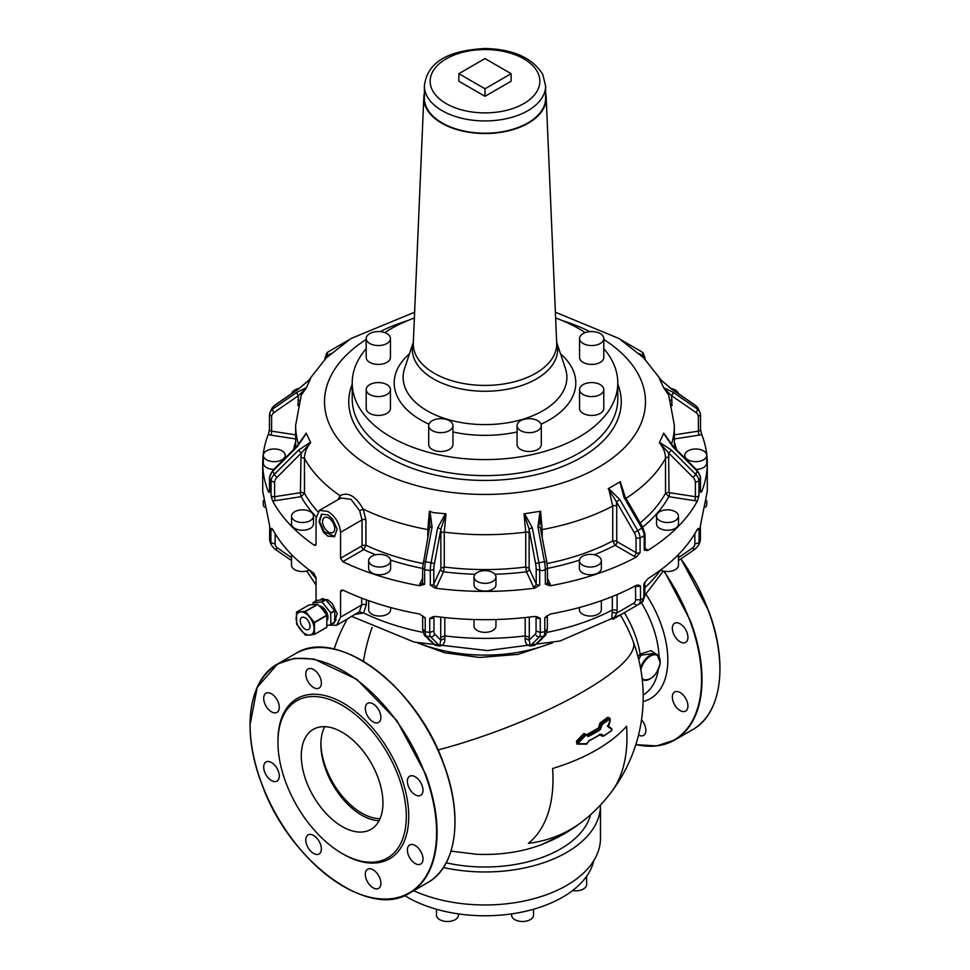 <?xml version="1.0" encoding="UTF-8"?>
<svg xmlns="http://www.w3.org/2000/svg" width="970" height="970" viewBox="0 0 970 970"><rect width="100%" height="100%" fill="white"/><g stroke="black" fill="none" stroke-linecap="round" stroke-linejoin="round"><path stroke-width="1.45" d="M533.524 909.242L533.524 915.171A10.973 6.329 180 0 1 530.311 919.645A10.973 6.329 180 0 1 518.368 921.015A10.973 6.329 180 0 1 511.59 915.171L511.59 913.885M458.41 913.885L458.41 915.171A10.973 6.329 180 0 1 447.437 921.5A10.973 6.329 180 0 1 436.476 915.171L436.476 909.242M586.644 876.249L586.644 884.494A10.973 6.329 180 0 1 572.579 890.581M593.761 860.693A109.695 63.329 180 0 1 518.344 912.782A109.695 63.329 180 0 1 404.611 895.54M600.466 805.015A115.466 66.663 180 0 1 600.466 805.306L600.466 838.298A115.466 66.663 180 0 1 535.476 898.256A115.466 66.663 180 0 1 413.669 890.727M600.466 805.306A115.466 66.663 180 0 1 443.423 867.495M557.107 837.28L541.709 844.555A102.396 59.121 180 0 1 476.149 854.23L451.014 851.102M576.944 744.051L577.853 744.038L576.944 744.051L576.447 741.177L583.831 733.514L585.965 734.326M585.407 734.593L586.874 735.333A154.679 89.301 180 0 0 594.38 731.271A154.679 89.301 180 0 0 598.284 728.931L599.314 729.525L599.775 728.846L598.829 728.3A157.358 128.476 -60 0 0 600.503 723.778L599.799 723.511L598.284 728.931L597.872 728.349L586.51 734.714L586.874 735.333L584.352 733.987L585.928 734.617L584.352 733.987L585.407 734.593L577.999 742.293L578.168 744.111L586.559 744.099L587.638 742.402M609.851 718.928A155.733 89.919 180 0 1 602.406 724.263L600.503 723.778L600.939 723.074A153.696 88.731 180 0 0 608.336 717.764L610.106 719.728L609.972 718.309L607.887 717.218L609.208 717.885M607.426 725.766L610.942 728.3M577.441 743.687L576.447 741.177M552.439 642.916L518.077 654.374L479.629 657.466L444.806 652.798L417.561 642.916M654.738 653.295L641.049 655.187L640.139 654.107L637.993 656.629M609.403 718.382A155.176 89.592 180 0 1 601.982 723.693L600.515 722.517L599.799 723.511M602.831 735.66L601.861 736.085L599.193 734.545M603.983 735.769L601.303 734.229L600.6 734.593L603.267 736.133L604.274 735.745L601.861 736.085M602.564 735.733L600.284 734.642L588.608 741.189L586.717 744.16L578.168 744.111M586.68 735.054L588.269 736.533L586.644 735.345M641.049 655.187L638.684 659.357M610.275 719.643L608.251 725.414L608.614 726.954L610.663 728.143L607.584 726.372M611.961 729.476L608.614 726.954L611.864 729.355L608.614 726.954L610.372 719.74L609.972 718.309M600.6 734.593L599.981 734.629M588.717 740.922L587.614 742.984M585.928 735.078A155.576 117.855 154.9 0 1 578.496 742.802L576.944 741.686A153.527 116.303 -25.1 0 0 584.352 733.987L583.831 733.514M578.496 742.802L578.641 743.832M587.905 735.915A156.134 90.137 180 0 0 599.314 729.525L599.727 730.119A156.691 90.465 180 0 1 588.269 736.533M624.34 612.652A73.102 42.207 -120 0 1 634.829 634.15A73.102 42.207 -120 0 1 640.139 654.107L651.064 650.652L658.121 655.405M600.478 729.125L599.775 728.846A158.668 129.556 -60 0 0 601.461 724.323L602.164 724.59A159.238 130.016 -60 0 1 600.478 729.125L599.727 730.119M608.772 727.573L608.251 725.414M611.743 730.507L611.864 729.355M550.475 643.365A115.466 66.663 180 0 1 419.525 643.365M643.122 701.54A84.184 48.597 -120 0 0 660.534 622.91A84.184 48.597 -120 0 0 645.959 594.234M616.835 616.993L613.076 619.199C611.912 619.321 611.633 617.102 612.203 612.543L612.337 609.984A189.368 109.331 180 0 1 547.08 632.355M541.842 639.048L534.664 645.329L530.275 646.008C526.734 645.402 525.025 642.88 525.146 638.43L525.194 635.896A189.368 109.331 180 0 1 444.806 635.896L444.854 638.43L440.78 640.176L439.689 645.911L435.227 645.22L426.109 636.102A11.543 2.437 -81.2 0 1 425.248 631.749L429.734 632.452L429.734 618.484A3.468 2.001 0 0 0 433.942 617.053L434.22 616.459M428.158 639.048L435.336 645.329L439.725 646.008C443.266 645.402 444.975 642.88 444.854 638.43M366.308 599.848L366.308 604.819L363.629 612.991L355.65 614.313M613.076 619.199L616.289 617.344M616.544 617.162L613.27 619.054L616.968 612.919L612.203 612.543M530.275 646.008L534.773 645.22L543.891 636.102A3.468 3.346 -135 0 0 545.698 635.192L534.664 645.329M547.201 629.227L544.788 631.749A11.543 2.437 -98.8 0 1 543.891 636.102L539.429 636.793L530.311 645.911L529.22 640.176L525.146 638.43M439.725 646.008L430.571 636.793L426.109 636.102A3.468 3.346 -45 0 1 424.302 635.192L422.678 629.736M435.336 645.329L424.302 635.192M366.308 604.819A3.468 2.001 0 0 0 361.689 604.965L359.373 611.779L363.629 612.991A189.368 109.331 180 0 0 422.92 632.355M359.373 611.779L336.723 625.238L340.555 617.175L340.555 591.712L341.331 590.099L343.21 590.184C365.908 600.988 391.31 608.917 419.404 613.962L425.212 617.781L425.212 631.749L422.799 629.227M329.048 625.153L336.723 625.238M269.466 429.601L269.466 429.54A2.886 1.661 0 0 0 271.612 431.141L271.612 416.663L269.551 414.578A11.543 9.106 24.9 0 1 270.23 411.959L269.466 414.917L269.466 429.54A2.886 1.661 0 0 1 269.551 429.128L268.375 434.305A222.275 128.331 0 0 0 262.724 463.066L262.724 491.353L269.696 526.079L269.696 540.047L270.909 542.666L270.909 528.698A3.468 2.001 0 0 0 273.067 530.032M275.153 533.658L275.153 543.988L270.909 542.666A11.543 9.106 -24.9 0 0 271.576 545.346L274.558 548.862L291.534 560.587M269.587 539.526L269.696 540.047A11.543 9.106 -24.9 0 0 270.375 542.776L269.587 539.611M700.413 539.526L700.304 526.079A3.468 2.001 0 0 0 700.413 525.582L707.275 491.353L707.275 463.066A222.275 128.331 0 0 0 701.625 434.305L700.437 429.128A2.886 1.661 180 0 1 700.534 429.54A2.886 1.661 180 0 1 698.388 431.141A2.886 0.606 -98.8 0 0 699.14 435.118A5.771 3.334 0 0 0 701.625 434.305M700.413 539.611L699.625 542.776A11.543 9.106 -155.1 0 0 700.291 540.072L699.091 542.666L694.847 543.988A8.087 6.378 24.9 0 1 692.58 547.941A3.468 1.928 55.4 0 0 695.441 548.862L698.424 545.346A11.543 9.106 -155.1 0 0 699.091 542.642L699.091 528.698A3.468 2.001 180 0 1 696.933 530.032M644.929 582.085L643.825 583.952A3.468 2.001 0 0 0 644.82 582.558L647.996 578.605C670.864 564.273 687.33 547.82 697.381 529.22L699.091 528.698L698.182 528.311M644.82 582.558L644.807 596.562L643.825 597.932L643.825 583.952M635.508 585.783L635.629 599.751L640.503 599.848L643.825 597.932M547.274 615.526L544.788 617.781A3.468 2.001 0 0 0 547.322 615.853L550.596 613.962C582.812 608.166 611.318 598.66 636.126 585.456L637.969 584.983L640.503 585.868L640.503 599.848A11.543 6.669 -120 0 1 638.151 604.686L641.412 602.794A77.394 44.681 60 0 1 652.398 625.395A77.394 44.681 60 0 1 659.03 656.508M547.322 629.736L547.322 615.853M429.734 618.484L432.911 616.738L435.615 616.471C468.534 620.751 501.466 620.751 534.385 616.471L537.089 616.738L540.266 618.484A3.468 2.001 180 0 1 536.058 617.053L536.058 630.961L540.266 632.452L544.788 631.749L544.788 617.781M434.014 616.483A3.468 2.728 -155.1 0 0 433.942 617.053L433.942 630.961L429.734 632.452A11.543 2.437 -81.2 0 0 430.571 636.793A3.468 3.346 135 0 0 434.56 633.943L440.78 640.176L440.719 637.338L444.806 635.896L444.806 617.563M700.534 414.917L698.388 416.663A8.657 6.826 -24.9 0 0 695.963 412.517A2.886 1.613 -55.4 0 0 697.188 408.928A11.543 9.106 -24.9 0 1 699.77 411.959L700.534 414.917L700.534 429.601M700.437 477.737L698.933 480.987L695.405 482.236A8.657 6.826 24.9 0 0 692.968 477.325A2.886 0.752 -45 0 0 695.696 474.354L697.188 471.129A2.886 0.752 -45 0 0 697.26 470.45L700.534 477.264L700.437 492.287L701.625 491.814A222.275 128.331 0 0 0 707.275 463.066M692.968 477.325L668.609 452.954A2.886 0.752 -45 0 0 671.325 449.983L695.696 474.354A11.543 9.106 24.9 0 1 698.933 480.987L698.933 495.549A2.886 1.661 180 0 1 695.405 496.701A2.886 0.606 -81.2 0 1 694.653 500.678A5.771 3.334 0 0 0 697.503 500.69L698.933 495.549M540.169 527.11L537.913 527.013L544.449 561.678L535.549 563.497A8.657 1.831 81.2 0 1 536.204 569.426L542.533 570.651L545.31 569.681L545.346 584.219L550.172 585.759A222.275 128.331 0 0 0 636.453 556.998L640.091 552.633A2.886 1.661 0 0 1 636.041 552.621L636.041 538.144A8.657 4.995 60 0 0 634.259 532.591L642.88 527.607L645.05 534.506L644.226 535.695L644.226 550.245L647.705 550.499A222.275 128.331 0 0 0 697.503 500.69M644.226 535.695L640.091 538.083L636.041 538.144M430.304 585.092A2.886 1.661 0 0 0 433.796 583.904L433.796 569.426L430.304 570.542L430.304 585.092L435.19 588.135A222.275 128.331 0 0 0 534.809 588.135L539.696 585.092L539.696 570.542M430.304 570.542L424.69 569.681L422.641 567.705L422.544 582.618A2.886 1.661 180 0 0 424.654 584.219L424.654 569.669A11.543 2.437 98.8 0 1 425.551 561.678L434.451 563.497A8.657 1.831 98.8 0 0 433.796 569.426M342.762 561.678L340.555 558.247L361.64 546.062A2.886 1.661 -120 0 0 363.689 549.602L342.762 561.678A222.275 128.331 0 0 0 419.816 585.759L424.654 584.219M340.555 558.247L340.555 532.324L362.053 519.908L362.053 545.358L365.908 545.237A189.368 109.331 0 0 0 422.944 563.534M277.032 477.325L301.391 452.954A2.886 0.752 45 0 1 298.675 449.983L274.304 474.354A11.543 9.106 -24.9 0 0 271.054 480.987L274.595 482.236A8.657 6.826 -24.9 0 1 277.032 477.325A2.886 0.752 -135 0 1 274.304 474.354L272.812 471.129A2.886 0.752 -135 0 1 272.74 470.45L269.466 477.264L271.054 480.987L271.066 495.549L272.497 500.69A222.275 128.331 0 0 0 314.183 545.176L315.505 545.395L316.05 544.109L316.05 518.174L319.409 510.39L327.824 511.384C335.426 516.428 339.67 523.4 340.555 532.324M327.824 514.912L332.286 518.72L337.184 529.111L334.456 536.701L327.824 536.131L323.483 532.251L318.997 521.63L321.47 514.197L327.824 514.912M320.306 600.054L321.47 599.048L327.824 599.775L332.286 603.57L337.16 613.767L334.796 621.334M316.05 600.854L316.05 577.574L313.819 573.209A222.275 128.331 0 0 1 272.618 529.22L270.909 528.698L271.818 528.311M262.724 463.066A222.275 128.331 0 0 0 268.375 491.814L269.551 492.287L269.551 477.737M269.587 539.55L269.696 526.079A3.468 2.001 180 0 1 269.587 525.582A3.468 2.001 180 0 1 269.599 525.497M263.294 500.593L263.294 504.364A10.973 6.329 0 0 0 263.67 506A10.973 6.329 0 0 0 264.41 507.14M705.59 507.14A10.973 6.329 0 0 0 706.706 504.364L706.706 500.593M644.82 587.711A189.368 109.331 180 0 0 660.534 570.081A10.973 6.329 0 0 0 678.091 566.832A10.973 6.329 0 0 0 678.466 565.195L678.466 554.537M579.393 607.535L579.393 609.718A10.973 6.329 0 0 0 586.171 615.574A10.973 6.329 0 0 0 598.126 614.204A10.973 6.329 0 0 0 601.339 609.718L601.339 600.697M474.027 619.527L474.027 626.026A10.973 6.329 0 0 0 487.837 632.137A10.973 6.329 0 0 0 495.973 626.026L495.973 619.527M368.661 600.697L368.661 609.718A10.973 6.329 0 0 0 376.796 615.841A10.973 6.329 0 0 0 390.607 609.718L390.607 607.535M637.739 349.491L641.825 351.843A2.886 2.352 120 0 1 642.419 355.529A8.657 4.995 120 0 1 644.128 358.318M644.565 358.754L645.05 357.748L641.825 351.843L623.989 341.549A2.886 2.352 120 0 1 624.716 342.277M696.193 469.395A10.973 6.329 0 0 0 706.706 463.066L706.706 455.33A10.973 6.329 0 0 0 706.33 453.693A10.973 6.329 0 0 0 694.302 449.049A10.973 6.329 0 0 0 684.759 455.33A10.973 6.329 0 0 0 685.135 456.967A10.973 6.329 0 0 0 697.163 461.611A10.973 6.329 0 0 0 706.706 455.33M656.532 516.161L656.532 523.897A10.973 6.329 0 0 0 666.063 530.178A10.973 6.329 0 0 0 678.091 525.534A10.973 6.329 0 0 0 678.466 523.897L678.466 516.161A10.973 6.329 0 0 0 668.936 509.88A10.973 6.329 0 0 0 656.908 514.524A10.973 6.329 0 0 0 656.532 516.161A10.973 6.329 0 0 0 666.063 522.442A10.973 6.329 0 0 0 678.091 517.798A10.973 6.329 0 0 0 678.466 516.161M579.393 560.696L579.393 568.432A10.973 6.329 0 0 0 586.171 574.276A10.973 6.329 0 0 0 598.126 572.906A10.973 6.329 0 0 0 601.339 568.432L601.339 560.696A10.973 6.329 0 0 0 594.562 554.84A10.973 6.329 0 0 0 582.606 556.222A10.973 6.329 0 0 0 579.393 560.696A10.973 6.329 0 0 0 586.171 566.553A10.973 6.329 0 0 0 598.126 565.17A10.973 6.329 0 0 0 601.339 560.696M540.157 526.928L546.753 561.666L544.449 561.678A11.543 2.437 81.2 0 1 545.31 569.681L547.456 568.105L547.529 582.97A2.886 2.279 155.1 0 0 550.148 584.11L547.456 578.314M474.027 576.992L474.027 584.728A10.973 6.329 0 0 0 487.837 590.851A10.973 6.329 0 0 0 495.973 584.728L495.973 576.992A10.973 6.329 0 0 0 482.163 570.881A10.973 6.329 0 0 0 474.027 576.992A10.973 6.329 0 0 0 487.837 583.115A10.973 6.329 0 0 0 495.973 576.992M368.661 560.696L368.661 568.432A10.973 6.329 0 0 0 376.796 574.543A10.973 6.329 0 0 0 390.607 568.432L390.607 560.696A10.973 6.329 0 0 0 382.471 554.585A10.973 6.329 0 0 0 368.661 560.696A10.973 6.329 0 0 0 376.796 566.819A10.973 6.329 0 0 0 390.607 560.696M319.409 510.39L340.858 497.998L350.982 499.32L359.615 510.693L362.053 519.908A2.886 1.661 180 0 1 365.908 519.787L365.908 545.237L363.689 549.602A192.836 111.332 0 0 0 375.705 554.779M334.796 536.483L324.235 531.815L319.591 521.617L321.81 514.015M320.924 599.69L321.81 598.878M291.534 516.161L291.534 523.897A10.973 6.329 0 0 0 294.747 528.371A10.973 6.329 0 0 0 306.702 529.741A10.973 6.329 0 0 0 313.468 523.897L313.468 516.161A10.973 6.329 0 0 0 310.254 511.687A10.973 6.329 0 0 0 298.299 510.317A10.973 6.329 0 0 0 291.534 516.161A10.973 6.329 0 0 0 294.747 520.647A10.973 6.329 0 0 0 306.702 522.018A10.973 6.329 0 0 0 313.468 516.161M263.294 455.33A10.973 6.329 0 0 0 263.67 456.967A10.973 6.329 0 0 0 275.698 461.611A10.973 6.329 0 0 0 285.241 455.33A10.973 6.329 0 0 0 284.865 453.693A10.973 6.329 0 0 0 272.837 449.049A10.973 6.329 0 0 0 263.294 455.33L263.294 463.066A10.973 6.329 0 0 0 263.67 464.703A10.973 6.329 0 0 0 273.807 469.395M325.435 358.754L324.95 357.748L328.175 351.843L346.011 341.549A2.886 2.352 60 0 0 345.284 342.277M291.534 554.537L291.534 565.195A10.973 6.329 0 0 0 294.747 569.669A10.973 6.329 0 0 0 309.466 570.081A189.368 109.331 180 0 0 316.05 578.447M678.345 393.565A10.973 6.329 0 0 0 675.253 390.025A10.973 6.329 0 0 0 671.022 388.497A2.886 1.613 124.6 0 1 671.325 388.885L695.696 405.715A2.886 1.613 -55.4 0 0 695.357 405.314L698.279 408.734A11.543 9.106 -24.9 0 0 695.696 405.715L697.188 408.928L672.816 392.11L663.65 387.697L668.73 395.178L674.368 425.345A189.368 109.331 0 0 1 671.434 444.515M663.65 387.697L659.345 378.482L660.849 379.985M695.963 412.517L671.592 395.687A2.886 1.613 -55.4 0 0 672.816 392.11M671.325 449.983L659.527 442.332L663.771 433.117L672.889 446.091A2.886 0.752 135 0 1 672.816 446.77L697.188 471.129A11.543 9.106 24.9 0 1 700.437 477.761M669.021 492.154L669.579 492.712A2.886 0.606 -81.2 0 1 668.839 496.676L665.529 493.257L669.021 492.154L668.609 452.954L659.345 442.659C663.407 447.606 665.456 452.844 665.529 458.373A189.368 109.331 0 0 1 625.989 498.337M634.259 532.591L616.423 501.696L619.903 499.683L608.639 488.456L620.303 481.702L625.044 496.713L623.989 497.319L641.825 528.213A11.543 6.669 60 0 1 644.201 535.719M636.453 556.998A5.771 3.334 0 0 1 633.992 556.162A2.886 1.661 -60 0 0 636.041 552.621L617.138 541.709A2.886 1.661 -60 0 1 615.089 545.237L612.737 540.945A189.368 109.331 0 0 1 547.056 563.534M535.549 563.497L529.026 528.832L532.336 527.874L524.612 513.712L540.569 511.226L542.206 529.571A189.368 109.331 0 0 0 612.737 506.061A2.886 1.661 180 0 1 616.726 506.122L616.726 541.005L612.737 540.945L612.737 506.061L608.639 488.456M529.135 568.202L529.28 569.002A2.886 2.279 -24.9 0 1 526.492 571.791L525.728 567.013L529.135 568.202L529.135 533.318L529.026 528.832L524.042 513.785L525.728 532.13A189.368 109.331 0 0 1 444.272 532.13L445.957 513.785L433.36 512.657L429.431 511.226L427.794 529.571A189.368 109.331 0 0 1 363.144 509.044L365.908 519.787M435.19 588.135A5.771 3.334 0 0 0 436.585 586.692L443.508 571.791L444.272 567.013A189.368 109.331 0 0 0 525.728 567.013L525.728 532.13A2.886 1.661 0 0 1 529.135 533.318M475.118 574.252A192.836 111.332 0 0 1 443.508 571.791A2.886 2.279 24.9 0 1 440.719 569.002L440.865 568.202L444.272 567.013L444.272 532.13A2.886 1.661 180 0 0 440.865 533.318L440.865 568.202M445.957 513.785L440.974 528.832L437.664 527.874L431.129 562.539A11.543 2.437 98.8 0 0 430.268 570.542M429.819 527.11L432.087 527.013L429.977 511.335M359.615 510.693L363.144 509.044C355.675 496.009 347.975 491.56 340.046 495.706L339.512 499.089M338.203 499.538L340.046 495.706A189.368 109.331 0 0 1 304.471 458.373L300.979 457.27L300.421 492.712A2.886 0.606 -98.8 0 0 301.161 496.676L304.471 493.257A189.368 109.331 0 0 0 317.905 511.675M331.57 520.55A8.633 4.983 60 0 1 332.952 532.53A8.633 4.983 60 0 1 325.714 529.547A8.633 4.983 60 0 1 324.332 517.58A8.633 4.983 60 0 1 331.57 520.55M336.093 620A12.707 7.336 60 0 1 334.989 620.909L334.686 621.079M320.209 600.103L322.295 598.902A12.707 7.336 60 0 1 323.216 598.502M301.949 440.053L306.229 433.117L297.111 446.091A2.886 0.752 -135 0 0 297.184 446.77L306.35 433.445L310.655 442.659C306.593 447.606 304.544 452.844 304.471 458.373L304.471 493.257L300.979 492.154M271.612 416.663A8.657 6.826 24.9 0 1 274.037 412.517A2.886 1.613 -124.6 0 1 272.812 408.928L297.184 392.11A2.886 1.613 55.4 0 0 298.408 395.687L306.229 388.024L301.258 395.178L295.632 425.345A189.368 109.331 0 0 0 298.566 444.515M307.89 381.295L299.002 388.485A2.886 1.613 -124.6 0 0 298.675 388.885L310.473 378.809L306.229 388.024M298.675 388.885L274.304 405.715A11.543 9.106 24.9 0 0 271.721 408.734L270.23 411.959A11.543 9.106 24.9 0 1 272.812 408.928L274.304 405.715A2.886 1.613 -124.6 0 1 274.643 405.314L299.002 388.485A10.973 6.329 0 0 0 291.909 392.862A10.973 6.329 0 0 0 291.655 393.565M624.631 495.949L620.303 481.702M663.771 433.117L668.051 440.053M644.201 356.608A11.543 6.669 120 0 0 641.825 351.843L621.515 340.118M662.11 381.295L659.345 378.482M672.016 405.715L671.592 395.687L663.771 388.024M616.726 506.122L616.423 501.696L608.202 488.686M539.975 525.025L540.569 511.226M309.151 379.985L310.473 378.809M429.843 526.928L429.431 511.226M300.979 457.27L301.391 452.954L310.655 442.659M309.794 379.367L310.655 378.482M346.011 341.549L348.485 340.118M326.987 625.335L330.152 625.056L330.843 624.062L330.721 612.858L321.991 601.994L313.007 602.637L316.838 600.418L321.373 599.933A12.707 7.336 60 0 1 322.21 599.921M321.009 599.993L321.373 599.933A12.707 7.336 60 0 0 320.767 600.03M321.991 601.994L325.823 599.775L329.242 603.983M328.709 603.364L330.358 605.122A12.707 7.336 60 0 1 331.97 607.426M330.843 613.173L334.686 610.967L334.844 616.69A12.707 7.336 60 0 1 334.686 618.545M334.686 614.798L334.844 616.69A12.707 7.336 60 0 0 334.686 614.628M328.527 603.134A12.707 7.336 60 0 1 330.358 605.122L331.231 606.456M322.707 599.896L325.823 599.775M331.679 607.062L334.686 610.967M334.686 618.775L334.686 621.843A1.976 1.14 -120 0 1 334.274 622.752L330.43 624.959M312.886 604.443L313.007 602.637M603.801 348.679A132.793 76.666 180 0 1 612.422 361.337A132.793 76.666 180 0 1 617.793 382.92A132.793 76.666 180 0 1 503.879 458.81A132.793 76.666 180 0 1 357.578 404.514A132.793 76.666 180 0 1 352.207 382.92A132.793 76.666 180 0 1 366.199 348.679M384.775 332.637A132.793 76.666 180 0 1 414.384 318.002M555.616 318.002A132.793 76.666 180 0 1 585.225 332.637M330.152 625.056L334.686 621.843M390.449 389.576L390.449 408.431A12.125 6.996 180 0 1 382.956 414.905A12.125 6.996 180 0 1 369.752 413.39A12.125 6.996 180 0 1 366.199 408.431L366.199 389.576A12.125 6.996 0 0 0 369.752 394.535A12.125 6.996 0 0 0 382.956 396.051A12.125 6.996 0 0 0 390.449 389.576A12.125 6.996 0 0 0 386.897 384.629A12.125 6.996 0 0 0 373.68 383.114A12.125 6.996 0 0 0 366.199 389.576M390.449 338.554L390.449 357.409A12.125 6.996 180 0 1 378.324 364.417A12.125 6.996 180 0 1 366.199 357.409L366.199 338.554A12.125 6.996 0 0 0 378.324 345.55A12.125 6.996 0 0 0 390.449 338.554A12.125 6.996 0 0 0 378.324 331.558A12.125 6.996 0 0 0 366.199 338.554M603.801 338.554L603.801 357.409A12.125 6.996 180 0 1 596.32 363.883A12.125 6.996 180 0 1 583.103 362.368A12.125 6.996 180 0 1 579.551 357.409L579.551 338.554A12.125 6.996 0 0 0 583.103 343.501A12.125 6.996 0 0 0 596.32 345.029A12.125 6.996 0 0 0 603.801 338.554A12.125 6.996 0 0 0 600.248 333.607A12.125 6.996 0 0 0 587.044 332.092A12.125 6.996 0 0 0 579.551 338.554M603.801 389.576L603.801 408.431A12.125 6.996 180 0 1 591.676 415.439A12.125 6.996 180 0 1 579.551 408.431L579.551 389.576A12.125 6.996 0 0 0 591.676 396.584A12.125 6.996 0 0 0 603.801 389.576A12.125 6.996 0 0 0 591.676 382.58A12.125 6.996 0 0 0 579.551 389.576M541.308 425.66L541.308 444.515A12.125 6.996 180 0 1 537.756 449.462A12.125 6.996 180 0 1 524.552 450.977A12.125 6.996 180 0 1 517.058 444.515L517.058 425.66A12.125 6.996 0 0 0 524.552 432.123A12.125 6.996 0 0 0 537.756 430.607A12.125 6.996 0 0 0 541.308 425.66A12.125 6.996 0 0 0 533.827 419.198A12.125 6.996 0 0 0 520.611 420.713A12.125 6.996 0 0 0 517.058 425.66M452.941 425.66L452.941 444.515A12.125 6.996 180 0 1 440.816 451.511A12.125 6.996 180 0 1 428.691 444.515L428.691 425.66A12.125 6.996 0 0 0 440.816 432.656A12.125 6.996 0 0 0 452.941 425.66A12.125 6.996 0 0 0 440.816 418.664A12.125 6.996 0 0 0 428.691 425.66M545.625 93.35A61.195 35.332 180 0 1 546.183 97.327A61.195 35.332 180 0 1 494.445 133.108A61.195 35.332 180 0 1 426.279 108.143A61.195 35.332 180 0 1 423.817 97.327A61.195 35.332 180 0 1 424.375 93.35M426.836 108.046A60.625 35.005 180 0 1 424.375 98.2L424.375 85.942A60.625 35.005 180 0 0 426.836 95.787A60.625 35.005 180 0 0 493.621 120.583A60.625 35.005 180 0 0 545.625 85.942L545.625 98.2A60.625 35.005 180 0 1 493.621 132.841A60.625 35.005 180 0 1 426.836 108.046M317.711 604.177L308.981 604.953L296.493 612.264L296.626 624.231L305.356 635.095L309.612 635.059L314.462 634.283L314.462 622.643L305.356 611.318L317.711 604.177L322.683 609.548L326.817 615.501L326.817 627.154L314.341 634.465M511.129 73.684L511.129 81.225L485 96.309L485 88.767L458.871 73.684L485 58.6L511.129 73.684L485 88.767M458.871 73.684L458.871 81.225L485 96.309M296.493 612.264L300.457 611.924A12.707 7.336 60 0 1 300.639 611.912L300.457 611.924C297.681 612.409 296.25 614.531 296.141 618.29A12.707 7.336 60 0 0 300.639 629.87A12.707 7.336 60 0 0 309.612 635.059A12.707 7.336 60 0 0 309.794 635.035A12.707 7.336 60 0 0 314.11 628.669A12.707 7.336 60 0 0 309.612 617.09A12.707 7.336 60 0 0 300.639 611.912L305.356 611.318M300.227 620.521A6.923 4.001 60 0 1 301.658 617.478A6.923 4.001 60 0 1 307.053 619.393A6.923 4.001 60 0 1 310.024 626.438A6.923 4.001 60 0 1 308.593 629.481A6.923 4.001 60 0 1 303.198 627.566A6.923 4.001 60 0 1 300.227 620.521M324.756 726.688A57.739 33.332 -120 0 0 332.843 784.73A57.739 33.332 -120 0 0 379.064 820.753A57.739 33.332 -120 0 1 320.9 743.444A57.739 33.332 -120 0 0 380.058 818.668M638.502 735.102A11.022 6.366 -120 0 0 643.571 735.393A11.022 6.366 -120 0 0 645.85 730.349A11.022 6.366 -120 0 0 641.522 719.788M687.936 706.051A11.022 6.366 -120 0 0 683.122 694.956A11.022 6.366 -120 0 0 674.623 691.998A11.022 6.366 -120 0 0 672.343 697.042A11.022 6.366 -120 0 0 677.157 708.148A11.022 6.366 -120 0 0 685.657 711.095A11.022 6.366 -120 0 0 687.936 706.051M687.936 637.314A11.022 6.366 -120 0 0 683.122 626.22A11.022 6.366 -120 0 0 674.623 623.261A11.022 6.366 -120 0 0 672.343 628.317A11.022 6.366 -120 0 0 677.157 639.412A11.022 6.366 -120 0 0 685.657 642.37A11.022 6.366 -120 0 0 687.936 637.314M365.302 708.379A11.022 6.366 -120 0 0 370.116 719.473A11.022 6.366 -120 0 0 378.615 722.432A11.022 6.366 -120 0 0 379.949 721.146A11.022 6.366 -120 0 0 380.895 717.388A11.022 6.366 -120 0 0 376.081 706.293A11.022 6.366 -120 0 0 367.582 703.335A11.022 6.366 -120 0 0 366.26 704.62A11.022 6.366 -120 0 0 365.302 708.379M305.78 674.017A11.022 6.366 -120 0 0 306.096 676.733A11.022 6.366 -120 0 0 319.094 688.069A11.022 6.366 -120 0 0 321.373 683.025A11.022 6.366 -120 0 0 321.058 680.297A11.022 6.366 -120 0 0 308.06 668.973A11.022 6.366 -120 0 0 305.78 674.017M263.694 698.315A11.022 6.366 -120 0 0 267.744 708.561A11.022 6.366 -120 0 0 276.996 712.368A11.022 6.366 -120 0 0 279.287 707.324A11.022 6.366 -120 0 0 275.225 697.078A11.022 6.366 -120 0 0 265.974 693.271A11.022 6.366 -120 0 0 263.694 698.315M263.694 767.052A11.022 6.366 -120 0 0 273.685 781.456A11.022 6.366 -120 0 0 276.996 781.105A11.022 6.366 -120 0 0 279.287 776.048A11.022 6.366 -120 0 0 269.296 761.644A11.022 6.366 -120 0 0 265.974 761.996A11.022 6.366 -120 0 0 263.694 767.052M305.78 839.947A11.022 6.366 -120 0 0 310.594 851.042A11.022 6.366 -120 0 0 319.094 854A11.022 6.366 -120 0 0 320.415 852.715A11.022 6.366 -120 0 0 321.373 848.956A11.022 6.366 -120 0 0 316.559 837.862A11.022 6.366 -120 0 0 308.06 834.903A11.022 6.366 -120 0 0 306.738 836.188A11.022 6.366 -120 0 0 305.78 839.947M380.895 883.318A11.022 6.366 -120 0 0 380.579 880.602A11.022 6.366 -120 0 0 367.582 869.265A11.022 6.366 -120 0 0 365.302 874.309A11.022 6.366 -120 0 0 365.617 877.038A11.022 6.366 -120 0 0 378.615 888.362A11.022 6.366 -120 0 0 380.895 883.318M422.993 859.02A11.022 6.366 -120 0 0 418.931 848.774A11.022 6.366 -120 0 0 409.679 844.967A11.022 6.366 -120 0 0 407.388 850.011A11.022 6.366 -120 0 0 411.45 860.257A11.022 6.366 -120 0 0 420.701 864.064A11.022 6.366 -120 0 0 422.993 859.02M422.993 790.283A11.022 6.366 -120 0 0 412.99 775.879A11.022 6.366 -120 0 0 409.679 776.23A11.022 6.366 -120 0 0 407.388 781.286A11.022 6.366 -120 0 0 417.379 795.691A11.022 6.366 -120 0 0 420.701 795.339A11.022 6.366 -120 0 0 422.993 790.283M398.44 776.364A90.756 52.404 -120 0 0 296.735 700.776A90.756 52.404 -120 0 0 285.798 782.39A90.756 52.404 -120 0 0 387.491 857.977A90.756 52.404 -120 0 0 398.44 776.364M322.537 726.7A57.739 33.332 -120 0 0 313.249 729.379A57.739 33.332 -120 0 0 309.43 788.755A57.739 33.332 -120 0 0 361.689 832.042A57.739 33.332 -120 0 0 370.976 829.374A57.739 33.332 -120 0 0 374.796 769.986A57.739 33.332 -120 0 0 322.537 726.7M590.657 814.618A106.882 61.704 180 0 1 574.64 838.917A106.882 61.704 180 0 1 560.575 848.932A106.882 61.704 180 0 1 446.2 862.803M541.709 844.555A158.195 158.195 0 0 0 583.734 820.487L583.734 820.487A158.195 158.195 0 0 0 633.289 641.776A158.195 36.363 159.6 0 1 583.164 691.634A158.195 36.363 159.6 0 1 437.967 749.98M583.734 820.487A158.195 128.671 -128.6 0 1 570.687 829.374A158.195 128.671 -128.6 0 1 528.335 843.354A149.077 86.075 -120 0 0 552.597 789.726A149.077 86.075 -120 0 0 552.597 768.507A158.195 83.02 175.8 0 0 596.429 749.955A158.195 83.02 175.8 0 0 626.559 726.3A149.744 86.451 -120 0 1 626.559 747.603A149.744 86.451 -120 0 1 611.779 791.496M607.887 717.218L600.515 722.517M372.165 627.408A158.195 123.942 86.9 0 0 363.435 661.297M610.494 727.536L610.663 728.143M642.225 679.352A14.429 8.33 120 0 0 642.71 679.679L642.71 679.679A14.429 8.33 120 0 0 650.143 678.842M660.134 661.285A14.429 8.33 120 0 0 657.151 654.677A14.429 8.33 120 0 0 640.539 668.003M658.339 669.603A77.394 44.681 60 0 1 643.183 694.92M642.091 678.297A13.859 8.002 120 0 0 652.652 677.084A13.859 8.002 120 0 0 660.097 662.862A13.859 8.002 120 0 0 660.134 661.758A13.859 8.002 120 0 0 651.634 655.453A13.859 8.002 120 0 0 640.879 669.93M601.303 734.229L600.406 734.387M588.717 740.825A157.649 91.022 -0 0 0 600.406 734.29M578.654 743.76L587.08 743.747M604.274 735.745L611.73 730.422M635.629 599.751A8.087 4.668 60 0 1 633.968 603.097L616.968 612.919L617.114 610.045L612.337 609.984L612.337 596.538M536.058 630.961A8.087 1.71 81.2 0 1 535.44 633.943L529.22 640.176L529.28 637.338L525.194 635.896L525.194 617.563M275.153 543.988A8.087 6.378 155.1 0 0 277.42 547.941L291.534 557.689M277.42 547.941A3.468 1.928 124.6 0 1 274.558 548.862M678.466 557.689L692.58 547.941M694.847 533.658L694.847 543.988M613.27 619.054L638.151 604.686A3.468 2.825 60 0 1 633.968 603.097M617.114 610.045L617.114 594.549M535.44 633.943A3.468 3.346 45 0 0 539.429 636.793A11.543 2.437 -98.8 0 0 540.29 632.44L540.266 618.484M529.28 637.338L529.28 617.102M440.719 617.102L440.719 637.338M433.942 630.961A8.087 1.71 98.8 0 0 434.56 633.943M340.555 617.175L361.689 604.965L361.689 598.126M700.413 539.55L700.413 525.582A3.468 2.001 0 0 0 700.401 525.497M644.807 596.562L641.412 602.794A11.543 6.669 -120 0 0 643.801 597.944M640.503 585.868A3.468 2.001 180 0 1 635.629 585.856A3.468 2.001 120 0 0 635.629 585.722M425.212 617.781A3.468 2.001 180 0 1 422.678 615.853L422.678 629.772M343.21 590.184L340.555 591.712M640.091 552.633L640.091 538.083M698.279 408.734L699.77 411.959A11.543 9.106 -24.9 0 1 700.437 414.554M698.388 416.663L698.388 431.141L674.368 434.863M676.417 449.619A192.836 111.332 0 0 0 674.368 442.053M701.625 491.814A5.771 3.334 0 0 0 700.534 491.341M699.14 435.118L674.368 438.949M700.437 492.287A2.886 1.661 0 0 0 700.534 491.875A2.886 1.661 0 0 0 700.437 491.463M695.405 482.236L695.405 496.701L669.579 492.712M694.653 500.678L668.839 496.676A192.836 111.332 0 0 1 642.637 527.183M647.705 550.499A5.771 3.334 0 0 0 646.238 549.081L645.05 548.389M644.226 550.245A2.886 1.661 0 0 0 645.05 549.081L644.795 549.226M645.086 549.335A2.886 1.661 120 0 0 646.238 549.081M619.903 499.683L637.739 530.578A11.543 6.669 60 0 1 640.115 538.071M547.456 568.396A192.836 111.332 0 0 0 579.442 560.126M594.295 554.779A192.836 111.332 0 0 0 615.089 545.237L633.992 556.162M550.172 585.759A5.771 3.334 0 0 0 550.148 584.11M545.346 584.219A2.886 1.661 0 0 0 547.456 582.618M547.456 568.105L546.704 561.775M532.336 527.874L538.871 562.539A11.543 2.437 81.2 0 1 539.732 570.542M536.204 569.426L536.204 583.904A2.886 2.279 -24.9 0 1 533.415 586.692A5.771 3.334 0 0 0 534.809 588.135M539.696 585.092A2.886 1.661 180 0 1 536.204 583.904L529.28 569.002M494.882 574.252A192.836 111.332 0 0 0 526.492 571.791L533.415 586.692M440.719 569.002L433.796 583.904A2.886 2.279 -155.1 0 0 436.585 586.692M423.296 561.775L425.551 561.678L432.087 527.013M422.556 582.752A2.886 2.279 24.9 0 1 422.471 582.97A2.886 2.279 24.9 0 1 419.852 584.11A5.771 3.334 0 0 0 419.816 585.759M419.852 584.11L422.544 578.314M390.558 560.126A192.836 111.332 0 0 0 422.544 568.396M361.64 546.062L362.053 545.358M314.183 545.176L316.05 544.109M272.497 500.69A5.771 3.334 0 0 0 275.347 500.678L301.161 496.676A192.836 111.332 0 0 0 316.111 516.792M271.066 495.549A2.886 1.661 0 0 0 274.595 496.701A2.886 0.606 -98.8 0 0 275.347 500.678M274.595 482.236L274.595 496.701L300.421 492.712M269.563 477.761A11.543 9.106 -24.9 0 1 272.812 471.129L297.184 446.77M269.551 491.463A2.886 1.661 0 0 0 269.466 491.875A2.886 1.661 0 0 0 269.551 492.287M269.466 491.341A5.771 3.334 0 0 0 268.375 491.814M295.632 442.053A192.836 111.332 0 0 0 293.583 449.619M295.632 438.949L270.86 435.118A5.771 3.334 0 0 1 268.375 434.305M295.632 434.863L271.612 431.141A2.886 0.606 -81.2 0 1 270.86 435.118M325.871 358.318A8.657 4.995 60 0 1 327.581 355.529A2.886 2.352 -120 0 1 328.175 351.843L328.175 351.843A11.543 6.669 60 0 0 325.799 356.608M639.169 353.65L642.419 355.529M671.325 388.885L659.527 378.809M672.816 446.77L663.65 433.445M640.164 522.903A189.368 109.331 0 0 0 665.529 493.257L665.529 458.373A2.886 1.661 0 0 1 669.021 457.27M623.989 497.319L619.915 481.957M617.138 541.709L616.726 541.005M537.913 527.013L540.023 511.335M434.451 563.497L440.974 528.832L440.865 533.318M437.664 527.874L445.388 513.712M298.675 449.983L310.473 442.332M274.037 412.517L298.408 395.687L297.984 405.715M297.184 392.11L306.35 387.697M327.581 355.529L330.831 353.65M366.199 339.476A160.499 92.671 0 0 0 439.81 490.699A160.499 92.671 0 0 0 621.043 450.953A160.499 92.671 0 0 0 603.801 339.476M589.881 331.631A160.499 92.671 0 0 0 562.115 320.512M672.016 399.87A2.886 1.661 0 0 0 670.549 400.416M542.206 537.513L542.206 529.571A2.886 1.661 180 0 0 540.811 530.129M407.885 320.512A160.499 92.671 0 0 0 380.119 331.631M427.794 537.513L427.794 529.571A2.886 1.661 0 0 1 429.189 530.129M299.451 400.416L297.984 399.87M352.207 384.156A136.249 78.667 0 0 0 446.636 477.264A136.249 78.667 0 0 0 617.793 384.156M352.207 382.92L352.207 398.949A132.793 76.666 0 0 0 357.578 420.531A132.793 76.666 0 0 0 447.619 472.511A132.793 76.666 0 0 0 617.793 398.949L617.793 382.92M321.737 601.849L325.58 599.642M330.721 612.858L334.565 610.651M319.579 605.983A8.597 4.971 60 0 1 327.945 617.514A8.597 4.971 60 0 1 327.205 620.266A8.597 4.971 60 0 1 327.169 620.327M428.958 424.181A90.804 52.428 180 0 1 397.87 397.688A90.804 52.428 180 0 1 409.461 353.832M560.539 353.832A90.804 52.428 180 0 1 572.13 368.163A90.804 52.428 180 0 1 541.042 424.181M517.058 431.977A90.804 52.428 180 0 1 452.941 431.977M319.93 606.371A8.366 4.838 60 0 1 327.617 617.502A8.366 4.838 60 0 1 327.145 619.733M556.659 342.228L565.401 368.382A81.88 47.275 180 0 1 504.303 423.272A81.88 47.275 180 0 1 406.43 390.643A81.88 47.275 180 0 1 404.599 368.382L413.341 342.228M556.659 342.289A72.677 41.965 180 0 1 501.32 390.183A72.677 41.965 180 0 1 415.257 361.107A72.677 41.965 180 0 1 413.341 342.289M546.183 97.327L556.695 342.992A71.707 41.407 180 0 1 496.07 384.92A71.707 41.407 180 0 1 416.191 355.675A71.707 41.407 180 0 1 413.305 342.992L423.817 97.327M537.635 72.313A54.853 31.671 180 0 1 500.447 111.611A54.853 31.671 180 0 1 432.365 90.137A54.853 31.671 180 0 1 469.553 50.84A54.853 31.671 180 0 1 537.635 72.313M317.954 604.322L305.598 611.452M314.341 622.328L326.696 615.186M326.817 615.501L314.462 622.643M314.438 634.404L326.696 627.323M708.488 610.712A131.871 76.133 -120 0 0 680.94 558.878M719.91 669.07A131.871 76.133 -120 0 0 713.095 624.619A131.871 76.133 -120 0 0 708.524 610.809M680.988 558.841L708.573 610.736C728.494 662.849 721.704 713.896 692.519 729.731A132.211 76.339 -120 0 0 713.083 624.789A132.211 76.339 -120 0 0 708.464 610.845A132.211 76.339 -120 0 0 680.867 558.926M635.835 744.56A132.211 76.339 -120 0 0 674.635 740.061A132.211 76.339 -120 0 0 700.704 660.703A132.211 76.339 -120 0 0 690.579 621.176L664.414 571.269M635.823 744.62L656.641 745.918L674.635 740.061L692.519 729.731M635.859 744.475A131.871 76.133 -120 0 0 700.219 660.752A131.871 76.133 -120 0 0 690.119 621.321A131.871 76.133 -120 0 0 663.735 571.136M261.512 783.045A131.871 76.133 -120 0 0 373.911 898.038A131.871 76.133 -120 0 0 435.263 813.721A131.871 76.133 -120 0 0 425.163 774.29A131.871 76.133 -120 0 0 298.639 658.375A131.871 76.133 -120 0 0 261.512 783.045M342.725 853.83A92.489 53.398 -120 0 0 400.731 775.6A92.489 53.398 -120 0 0 326.866 696.072A92.489 53.398 -120 0 0 277.941 741.626M443.532 763.681A131.871 76.133 -120 0 0 361.592 660.327M454.954 822.039A131.871 76.133 -120 0 0 448.152 777.588A131.871 76.133 -120 0 0 443.569 763.778M295.353 653.707C336.481 626.402 416.785 686.19 443.617 763.705C463.539 815.806 456.749 866.865 427.576 882.7A132.211 76.339 -120 0 0 448.128 777.758A132.211 76.339 -120 0 0 443.508 763.814A132.211 76.339 -120 0 0 295.353 653.707L277.481 664.026L257.22 687.342L250.09 724.529M435.748 813.672A132.211 76.339 -120 0 0 425.624 774.145L396.888 720.625L356.875 679.352L314.062 659.054L294.456 658.315L277.481 664.026C248.296 679.873 241.506 730.919 261.427 783.02C288.26 860.535 368.564 920.324 409.692 893.03L409.692 893.03A132.211 76.339 -120 0 0 435.748 813.672M343.465 886.41A132.211 76.339 -120 0 0 409.692 893.03L427.576 882.7M347.199 619.187A158.195 158.195 0 0 0 334.177 649.136M587.177 735.89L585.759 734.484M633.289 641.776A158.195 158.195 0 0 0 620.376 615.029M642.225 679.4L642.71 679.679C651.331 680.855 657.175 675.193 660.255 662.68L657.151 654.677L654.714 653.271M603.267 736.133L611.633 730.762L611.694 728.737M663.262 571.027L644.82 595.398M621.515 614.289L560.114 640.976L487.401 650.579L414.311 642.128L351.904 616.471M316.05 585.08L306.738 571.027M678.466 560.587L695.441 548.862M271.576 545.346L270.375 542.776M699.625 542.776L698.424 545.346M545.698 635.192L547.322 629.797M645.05 357.797L645.05 359.252M700.534 477.325L700.486 492.154M645.05 534.555L645.05 549.081M430.025 525.025L422.544 568.105M269.514 492.154L269.466 477.325M271.721 408.734L274.643 405.314M324.95 359.252L324.95 357.797M623.989 341.549L641.825 351.843M660.206 379.367L670.997 388.485L695.357 405.314M684.759 457.961L684.759 455.33M672.889 446.091L697.26 470.45M625.044 496.713L642.88 527.607M297.111 446.091L272.74 470.45M285.241 457.961L285.241 455.33M555.374 312.207L619.03 338.518L643.619 357.821L661.879 380.943M674.368 447.57L674.368 425.345M414.626 312.207L350.97 338.518L326.381 357.821L308.12 380.943M295.632 447.57L295.632 425.345M316.79 600.43L312.958 602.649M545.625 85.942L542.776 74.411C532.263 57.739 512.997 49.106 484.964 48.5C455.439 50.185 427.782 57.957 424.375 85.942M308.921 604.977L296.577 612.106M314.401 634.441L326.745 627.311"/></g></svg>
